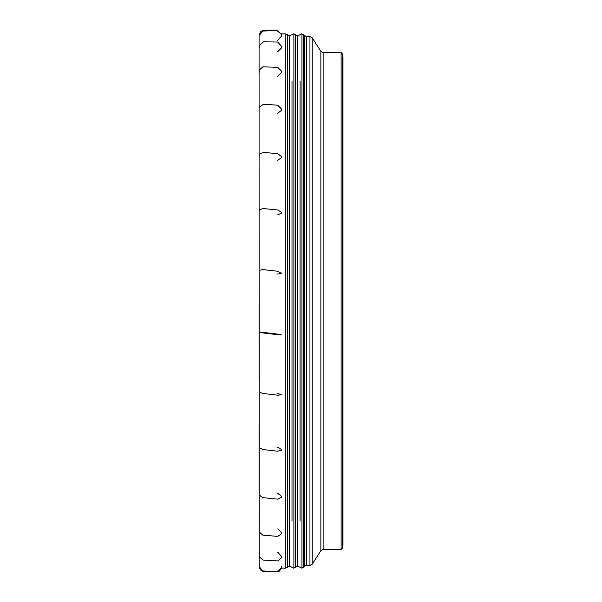 <?xml version="1.0" encoding="UTF-8"?>
<svg xmlns="http://www.w3.org/2000/svg" width="602" height="602" viewBox="0 0 602 602"><rect width="100%" height="100%" fill="white"/><g stroke="black" fill="none" stroke-linecap="round" stroke-linejoin="round"><path stroke-width="0.9" d="M342.44 544.261L342.44 548.061L341.108 549.393L341.108 52.607L342.44 53.939L342.44 544.261M342.44 541.439L342.44 56.806L342.974 56.806L342.974 545.194L342.44 545.194M281.555 566.362L281.435 567.949L277.018 571.599L262.856 570.952L259.071 566.505M277.68 552.23L281.555 556.346L281.435 557.798L277.68 560.944L262.856 560.026L259.169 556.414L259.176 554.502M277.68 528.917L281.555 532.567L281.435 533.808L277.68 536.39L262.856 535.14L259.169 531.927L259.176 530.294M277.68 493.324L281.555 496.311L281.435 497.275L277.68 499.148L262.856 497.636L259.169 494.994L259.176 493.723M277.68 447.369L281.555 449.528L281.435 450.161L277.68 451.229L262.856 449.536L259.169 447.61L259.176 446.767M277.68 393.52L281.555 394.746L277.68 395.221L262.856 393.43L259.078 392.037M262.939 332.921C270.08 333.899 289.231 336.036 277.68 334.133C270.539 333.154 251.388 331.01 262.939 332.921M277.68 274.045L281.555 273.248L277.68 271.261L262.856 269.576L259.071 270.403M277.68 214.854L281.555 213.078L281.435 212.25L277.68 209.985L262.856 208.495L259.169 210.015L259.176 211.084M277.68 160.298L281.555 157.649L281.435 156.52L277.68 153.615L262.856 152.404L259.169 154.691L259.176 156.159M277.68 113.334L281.458 110.384L281.548 109.06M281.548 109.052L277.68 105.192L263.518 104.244L259.169 107.254L259.176 109.037M277.68 76.477L281.555 72.533L281.435 70.991L277.68 67.319L262.856 66.822L259.169 70.253L259.176 72.263M277.68 51.712L281.458 47.964L281.548 46.384M281.548 46.369L277.68 42.035L263.518 41.831L259.169 45.692L259.176 47.814M277.68 40.387L281.548 36.045M281.555 35.827L281.435 34.374L277.018 30.589L262.856 31.041L259.071 35.578M259.071 563.005L259.071 561.613M259.071 545.329L259.071 544.095M259.071 514.492L259.071 513.476M259.071 472.149L259.071 471.411M259.071 420.58L259.071 420.166M259.071 130.228L259.071 131.364M259.071 87.802L259.071 89.134M259.071 56.859L259.071 58.304M259.071 39.077L259.071 40.56M259.176 34.818L259.056 35.45M281.465 33.878L285.822 33.878L285.822 568.122L281.841 568.122L281.555 566.67M341.108 52.607L323.123 52.607L323.123 549.393L341.108 549.393M312.197 37.776L312.197 564.224L309.955 565.459L309.955 36.541L312.197 37.776L320.874 51.381L320.874 550.619L312.197 564.224M304.371 35.616L304.371 566.384L306.388 565.459L306.388 36.541L301.956 33.878L301.956 568.122L303.468 567.43L303.468 34.57M301.956 33.878L301.956 568.122M295.499 567.302L297.651 566.204L297.651 35.789L293.889 33.878L293.889 568.122L295.499 567.302L295.499 34.698M297.651 566.204L297.651 35.789M300.074 520.858L300.074 81.142M293.889 33.878L293.889 568.122M287.432 34.698L289.585 35.789L289.585 566.204L287.432 567.302L287.432 34.698L285.822 33.878M289.585 566.204L289.585 35.789M292.008 520.858L292.008 81.142M306.388 565.459L309.955 565.459M306.388 36.541L309.955 36.541M304.371 566.384L303.468 567.43M301.685 33.878L297.922 35.789M301.685 568.122L297.922 566.204M287.432 567.302L285.822 568.122M293.618 33.878L289.855 35.789M293.618 568.122L289.855 566.204M320.874 550.619L323.123 549.393M323.123 52.607L320.874 51.381M259.071 36.519L259.176 567.618L261.193 570.591L263.548 571.569L274.632 571.9L277.68 571.862L279.471 571.08L281.465 568.122M259.056 522.513L259.056 516.614M259.056 491.285L259.056 424.169M259.071 34.969L259.056 73.888M259.056 302.731L259.056 379.546M259.108 567.234L259.071 34.916L260.847 31.582L262.75 30.634L277.68 30.138"/></g></svg>
